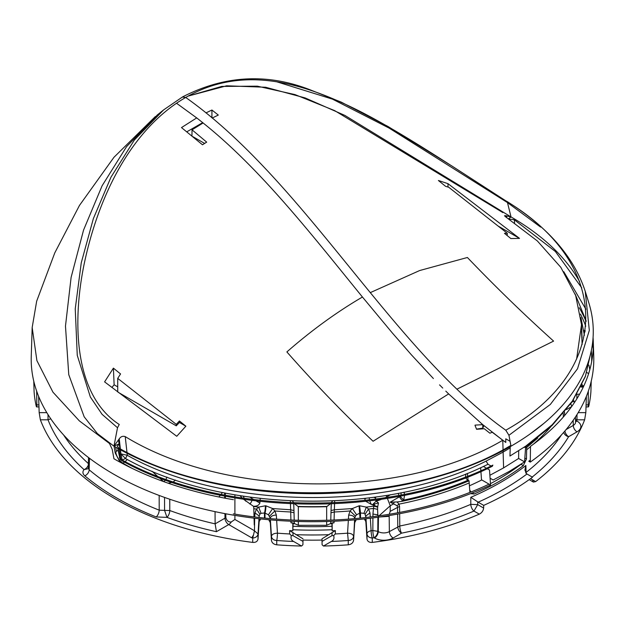 <?xml version="1.0" encoding="UTF-8"?>
<svg xmlns="http://www.w3.org/2000/svg" width="625" height="625" viewBox="0 0 625 625"><rect width="100%" height="100%" fill="white"/><g stroke="black" fill="none" stroke-linecap="round" stroke-linejoin="round"><path stroke-width="0.94" d="M505.992 217.086L505.766 215.688L511.031 216.938L344.844 115.398L305.133 97.922L265.586 87.25L226.617 85.797L188.148 96.078M505.766 215.688L504.484 215.773L505.742 216.922L537.328 240.93L560.844 267.359L575.68 295.547L581.508 324.664L576.609 359.016M475.055 425.445L476.578 429.281L484.266 428.75L489.883 433.203L492.227 432.258L505.789 442.445L505.789 438.828L510.016 441.273L511.023 446.188A280.766 162.102 0 0 0 511.039 446.172C533.297 433.266 551.25 418.727 564.898 402.562A280.766 162.102 0 0 0 588.844 302.906L585.219 291.258L589.328 330.375L577.516 368.789L550.32 404.461L508.945 435.281L511.023 446.188A280.766 162.102 180 0 1 435.484 477.281A280.766 162.102 180 0 1 113.969 446.18L97.383 433.578L84.172 416.812L68.758 374.648L65.477 326.117L71.109 277.391L83.555 230.086L102.109 185.766L126.578 146.625L157.531 114.781M205.961 112.898L211.922 110.023L218.305 115.07L212.203 118.031M519.508 238.391L510.867 238.555L504.437 233.32L507.281 233.258L448.734 187.266L445.57 186.312L438.406 180.5L447.953 183.648L519.508 238.391L498.383 226.195M579.594 281.594A280.766 162.102 0 0 0 511.031 216.938L507.484 202.594L540.562 227.062M277.031 81.883L332.5 99.148L389.133 128.094L507.484 202.594L507.148 201.711M126.969 452.391L125.234 436.602C226.273 498.625 402.766 499.406 502.773 440.258L482.758 424.656L482.789 428.141L483.953 425.633M439.562 384.875L442.727 388.062M448.656 393.922L445.812 391.125L448.656 393.922M191.945 136.117L192.039 129.82L206.68 142.125L202.484 144.781L181.5 127.586L196.703 117.914M196.711 117.906L203.117 122.961L192.039 129.82M212.711 117.773L211.578 117.508M211.922 110.023L211.922 117.312M202.711 122.633L186.852 131.789M507.281 233.258L507.281 234.719L506.211 234.758M204.609 143.43L192.836 136.625M203.102 122.969C260.672 168.953 311.453 234.367 362.445 297.023C336.617 312.141 311.422 330.438 286.875 351.93C314.852 383.711 343.578 413.484 373.078 441.25L448.648 393.922L482.75 424.656L475.055 425.125L475.07 425.75M514.609 222.875L514.25 219.727L509 219.062M486.508 468.258L483.414 466.469C381.375 515.656 220.758 512.086 125.477 458.523L127.234 455.289L125.477 458.523L122.25 459.945L123.242 460.57M480.922 471.539L481.508 479.789L490.562 485.016L489.508 469.984L487.242 468.68M155.367 116.523L113.992 157.25L79.469 205.43L54.797 252.844L36.664 301.195L32.172 327.531L36.906 360.617L52.969 392.195L79.328 420.859L109.453 443.461L112.234 449.398L113.938 458.766A280.812 162.125 0 0 0 233.438 499.695M530.297 460.133A279.172 161.18 0 0 1 528.758 461.227L530.266 462.102L530.5 446.32A280.812 162.125 0 0 0 593.266 341.125A280.812 162.125 0 0 0 593.078 337.516M586.125 320.805L575.109 294M584.398 335.328L580.938 317.602M119.984 448.688L119.117 443.867L117.328 446.305L118.805 448.039C223.797 508.578 407.406 507.516 510.281 445.742L510.891 445.391M581.758 287.867L555.375 251.492L514.25 219.727M480.656 467.734L480.859 470.664M373.695 497.305A5.305 1.055 -161.6 0 1 375.539 498.023A10.32 6.266 -62.7 0 1 375.922 497M120.344 459.617L119.93 458.703L120.852 459.281L121.398 460.422C220.539 516.328 388.383 518.852 492.352 466.242L492.289 466.273M118.977 449L120.852 459.281C220.297 515.32 388.609 517.836 492.875 465.117L492.352 466.242M122.141 459.977L120.93 453.875L125.453 458.508M503.086 450.594L503.125 452.094L486.062 461.133C385.273 511.859 223.008 509.195 127.297 455.312L127.07 453.273M486.062 461.133L488.031 464.266L483.414 466.469M510.211 447.844L503.125 452.094L503.594 467.891L518.617 458.477L524.562 461.867L525.688 446.172L525.133 447.312L523.938 447.352M524.562 461.867L509.492 471.289L493.164 479.992L490.086 478.195M591.641 361.781A279.172 161.18 0 0 0 591.656 361.281A279.172 161.18 0 0 0 591.312 351.07M530.266 462.102A281.297 162.406 0 0 0 593.75 356.289L593.266 341.125M593.203 348.703A281.297 162.406 0 0 0 592.484 343.633M586.094 321.547A281.297 162.406 0 0 0 579.242 307.727M32.172 327.531L31.25 356.289A281.297 162.406 0 0 0 233.305 515.133A281.297 162.406 0 0 0 490.562 485.016M365.93 517.492L365.102 514.164L363.969 513.305L360.539 513.008L360.539 518.07A279.172 161.18 0 0 0 489.055 484.148M243.57 499.289L253.711 506.492L258.68 507.109L265.406 505.773A265.242 153.133 0 0 0 265.938 505.828A5.305 0.758 -84.1 0 1 265 513.062L265 518.125A279.172 161.18 0 0 0 360 518.125L359.062 505.828L352.336 508.562L350.117 510.953M233.312 513.852A279.172 161.18 0 0 0 264.461 518.07L264.461 513.008A270.547 156.195 0 0 0 265 513.062L268.43 514.781L270.305 518.266C270.734 516.266 272.742 515.203 276.328 515.078L276.578 519.133M585.742 326.242A279.172 161.18 0 0 0 580.445 314.039M378.484 502.891L376.18 501.109L372.586 504.578L378.484 502.891L377.703 506.727L371.352 504.414L369.656 500.875M369.422 499.875L369.25 497.875M381.672 499.258A10.617 2.008 -21.1 0 1 376.18 501.109L375.555 500.125M375.367 499.117L375.539 498.023M119.93 458.703L117.687 448.289M120.062 454.984L120.914 453.883L120.156 449.641M120.367 448.898L119.234 438.844M127.234 455.289L120.93 453.875L120.469 449.812M119.219 438.867L113.969 446.18L119.117 443.867L118.422 439.969M503.594 467.891L489.875 475.281M33.773 381.211L33.773 381.195A278.75 160.938 0 0 0 33.844 383.414L34.094 391.633A278.617 160.859 0 0 0 36.188 405.938C36.594 407.5 36.812 407.148 36.836 404.891L38.914 404.891M38.977 406.914L36.578 406.914L36.188 405.938M36.664 391.141L36.836 404.891M50.758 418.797L48.023 419.812L40.367 419.812A278.617 160.859 0 0 0 115.484 499.039A278.617 160.859 0 0 0 252.719 542.406C255.789 542.586 257.555 541.445 258.016 538.992L259.164 521.562L260.719 518.922M40.367 419.812L39.172 412.641L38.625 396.367M265.406 505.773A5.305 0.766 -84.1 0 1 264.461 513.008L261.031 513.305L259.898 514.164L256.453 509.047L258.68 507.109L261.031 513.305M268.742 519.719L270.305 522.68L271.445 540.344C271.891 542.875 273.664 544.367 276.742 544.82A278.617 160.859 0 0 0 301.523 546.031L302.898 544.781L303 540.07L305.242 540.109A278.75 160.938 0 0 0 319.758 540.109L322 540.07L322.102 544.781L323.477 546.031A278.617 160.859 0 0 0 348.258 544.82L348.258 540.477A5.305 4.336 180 0 0 353.555 536.367C353.125 534.367 351.125 533.305 347.555 533.18L348.258 540.477A271.148 156.547 0 0 1 331.391 541.461C333.688 540.305 334.453 538.336 333.68 535.547L335.312 533.953L335.391 530.617L332.18 530.766L332.164 522.883L334.039 522.797L334.07 521.219M356.258 519.719L354.695 522.68L353.555 540.344C353.109 542.875 351.336 544.367 348.258 544.82M530.547 478.633L535.672 481.594A278.617 160.859 0 0 0 584.633 419.812L585.828 412.641L586.375 396.367M364.281 518.922L365.836 521.562L366.984 538.992C367.445 541.445 369.211 542.586 372.281 542.406A278.617 160.859 0 0 0 479.297 514.141C481.859 512.797 483.297 510.766 483.625 508.047L483.711 505.375A278.766 160.945 0 0 0 532.5 477.211L526.508 473.719L524.906 470.016L525.875 465.5L526.07 472.43A265.844 153.484 0 0 0 561.375 434.992M535.672 481.594L533.406 482.078L532.492 479.836L530.492 478.68M588.336 391.141L588.164 404.891C588.188 407.148 588.406 407.5 588.812 405.938A278.617 160.859 0 0 0 590.906 391.633L591.156 383.414A278.75 160.938 0 0 0 591.227 381.211L591.227 381.195M586.023 406.914L588.422 406.914L588.812 405.938M589.805 369.672A278.617 160.859 0 0 0 588.914 365.094M371.352 504.414L365.797 501.328M365.195 500.359L364.82 498.922L365.945 498.273M374.078 505.68L374.539 504.305M114.062 446.234L115.195 452.922L119.977 462.148M302.898 544.781L303 540.07M526.961 474.008A271 156.461 180 0 1 478.172 502.18L483.711 505.375M478.172 502.18L470.812 497.297L470.797 504.344L477.711 504.633L483.625 508.047M570.758 403.836L571.836 406.305M572.234 401.703L574.211 401.68L574.5 402.461M169.766 499.242L169.797 510.531L164.578 510.391L166.953 517.375A271.148 156.547 0 0 0 216.438 531.688L215.125 523.852L215.062 511.648M253.703 506.484L253.789 508.711A265.375 153.211 0 0 0 256.453 509.047L255.008 512.875L254.75 516.984M254.672 518.234L254.461 530.859L258.016 533.883L258.016 538.992M271.445 540.344L271.445 536.367C271.875 534.367 273.875 533.305 277.445 533.18L276.656 520.375M303 538.812L289.609 530.617L289.688 533.953L291.32 535.547C290.547 538.336 291.312 540.305 293.609 541.461L301.523 546.031M302.945 541.383L293 535.641L291.32 535.547M254.453 530.758L234.898 519.469L231.289 521.961A5.305 3.062 -60 0 1 228.742 524.578L251.742 537.859L253.477 535.008L252.719 537.984L252.719 542.406M253.477 535.008L254.461 530.859M253.797 508.711L254.031 516.898M254.062 518.156L254.25 524.953M240.055 495.703L242.289 498.078M234.898 519.469L234.898 515.398M234.898 514.125L234.898 497.922M234.898 496.906L234.898 494.852M276.328 515.078L274.883 510.961L269.562 516.109M298.336 521.492L298.336 525.297L294.281 523.5L290.961 522.797L292.836 522.883L292.82 530.766L289.609 530.617M290.961 522.797L290.93 521.219M290.898 519.992L290.719 511.992L294.031 512.781L293.734 503.938M479.297 514.141L473.961 511.062A5.305 2.578 66.8 0 1 470.797 504.344A265.844 153.484 0 0 1 399.789 526.008A5.305 1.422 -101.3 0 0 401.531 533.164L401.531 533.164A271.148 156.547 0 0 0 473.961 511.062L477.711 504.633L477.719 501.883M525.703 446.922L526.703 447.5L526.469 459L523.312 465.617A265.656 153.375 0 0 1 474.141 494.008L470.578 493.633M400.516 496.055L399.57 496.75A5.305 3.062 -120 0 0 402.781 500.711L401.578 501.406C425.781 496.406 448.266 489.539 469.031 480.797L469.914 492.406M399.633 512.422L399.562 506.375L398.992 504.141A265.375 153.211 0 0 0 469.195 482.945M89.484 458.273L89.164 469.812L88.227 468.047L88.523 457.547M164.547 497.422L164.578 510.391L159.203 510.164L159.164 495.453M231.289 521.961C228.633 522.242 226.828 520.836 225.867 517.742L225.773 513.789M245.742 501.172L244.789 499.469M244.242 498.367L243.32 496.211M274.883 510.953L272.664 508.562L268.43 514.781M294.891 523.773A262.719 151.68 180 0 1 293.086 523.703L292.82 530.766M293.086 523.703L293.086 523.102M469.031 480.797L467.031 479.57L465.648 477.781M397.617 512.797L397.555 507.102L397.039 505.68L398.992 504.141L397.094 501.945L390.164 502.18L397.039 505.672M225.398 498.258L225.352 496.211M225.32 495.195L225.273 493.094M331.914 523.102L332.18 530.766M467.422 473.375L467.68 476.078M467.766 476.969L468.078 480.242M465.969 473.953L465.43 476.938M404.063 492.164L404.461 494.266M404.578 495.25L403.703 500.117L400.18 496.352M394.242 502.07L393.539 503.875L390.242 505.773L390.172 511.367L389.297 514.258M389.156 515.555L389.375 531.586A5.305 3.062 -120 0 0 393.125 538.016L401.531 533.164A5.305 3.062 -120 0 1 397.781 526.734L397.633 514.086M387.383 498.375L390.242 505.773L378.469 516.328L377.898 514.852L372.938 514.039L372.922 516.656M379.898 516.969L389.141 516.328M348.672 515.078C352.258 515.203 354.266 516.266 354.695 518.266L355.438 516.109L350.117 510.961L348.672 515.078L348.422 519.133M348.344 520.375L347.555 533.18A265.844 153.484 0 0 1 335.312 533.953M334.102 519.992L334.281 511.992A265.375 153.211 0 0 0 350.117 510.961M355.438 516.109L356.57 514.781L352.336 508.562L334.359 509.773L334.289 511.984L330.969 512.781L330.797 520.125M363.969 513.305L366.32 507.117L359.594 505.773L360.539 513.008A270.547 156.195 0 0 1 360 513.062L356.57 514.781M370.25 516.984L369.992 512.875L368.547 509.047A265.375 153.211 0 0 0 373.453 508.414L372.938 514.039M377.883 517.25L377.789 531.328L372.836 530.516A265.844 153.484 0 0 1 371.109 530.742L370.328 518.234M365.102 514.164L368.547 509.047L366.32 507.109L373.953 506.133L373.453 508.406L377.578 509.352L377.891 515.992M377.578 509.352L377.664 507.148L373.961 506.133L374.086 505.688M505.773 442.453L505.773 438.82M508.93 435.289L505.773 430.219C391.703 348.953 305.359 182.031 185.703 97.453L182.375 97.047L163.641 109.883L134.328 140.078L110.984 177.156L93.352 218.633L81.25 262.852L75.242 308.844L77.258 355.328L90.352 397L102.102 414.359L117.516 427.734L119.25 424.477C73.836 395.133 72.266 321.844 84.094 264.336C98.281 196.633 130.945 129.203 185.703 97.453C240.859 65.742 298.266 81.172 354.125 108.438C401.578 131.719 460.414 171.953 506.187 201.078C612.773 264.992 611.828 370.859 505.789 430.211L508.945 435.281L511.023 446.188C488.711 459.008 463.531 469.375 435.484 477.281M117.719 386.852L114.133 384.789L113.398 368.141L120.562 373.953L117.719 378.375L176.266 424.359L179.43 420.961L179.43 422.484L176.266 425.828L118.242 392.328M176.266 424.359L176.266 425.828M113.398 368.141L104.602 381.875L176.75 436.281L185.859 426.195L179.43 422.484M114.133 384.789L111.875 387.477M298.336 520.266L298.336 506.687A270.68 156.281 0 0 0 326.664 506.687L330.172 503.977M331.078 502.898L332.641 500.906M298.336 506.687L294.828 503.977M293.922 502.898L292.375 500.922M326.664 506.687L326.664 520.266M326.664 521.492L326.664 525.297L298.336 525.297M334.039 522.797L330.719 523.5L326.664 525.297M265.938 505.828L272.664 508.562L290.641 509.773L290.711 511.984A265.375 153.211 0 0 1 274.883 510.961M175.516 480.062L173.344 481.805M172.227 482.383L168.164 483.195M166.945 477.07L166.008 479.281M165.5 480.047L163.914 481.695M588.641 373.586L586.781 372.516M333.68 535.547L332 535.641L322.055 541.383L322 538.812L335.391 530.617M115.594 447.109L116.32 451.195L118.062 450.391M115.195 452.922L115.766 452.594C116.93 457.289 119.344 460.828 123.016 463.203L124.594 462.133M125.219 461.609L127.242 459.469M290.641 509.781L290.445 503.797M290.406 502.75L290.344 500.828M334.359 509.781L334.555 503.797M334.594 502.75L334.656 500.82M117.719 378.375L117.719 391.93M179.43 420.961L185.859 426.195M529.914 434.125L543.711 423.516M156.953 115.242L163.641 109.883L182.594 96.898M401.047 492.773L401.109 494.93M401.578 501.406L397.094 501.945M526.703 447.5L537.797 438M163.625 481.594L159.141 477.688M157.328 476.07L151.953 471.195M222.383 492.516L221.125 494.375M220.43 495.25L218.789 496.961M89.164 469.812A5.305 3.57 -50 0 1 84.797 475.805A276.453 159.609 0 0 0 156.203 516.945A5.305 2.453 -68.4 0 0 159.203 510.164A271.148 156.547 0 0 1 89.164 469.812M249.812 503.992A5.305 3.062 120 0 0 251.969 500.453M252.219 499.453A5.305 3.062 120 0 0 252.305 498.695L254 499.68M253.695 506.234C256.805 506.344 258.867 505.297 259.883 503.07L260 501.414M255.008 512.875L259.164 516.016L259.898 514.164M377.703 506.734L377.672 507.156M588.312 393.125L587.438 393.633M322 538.812L322 540.07M322.055 541.383L322.102 544.781M323.477 546.031L331.391 541.461M36.688 393.125L37.562 393.633M518.695 450.758L518.617 458.484M119.289 438.773C120.812 436.57 122.797 435.844 125.234 436.602M491.109 466.062L488.031 464.266M260.078 500.391L260.219 498.438M364.781 498.406L364.82 498.922M582.125 344.508L581.547 331.461M511.031 216.938L508.562 218.773M476.453 429.117L482.789 428.141M185.719 97.445L182.391 97.039M182.609 96.891L182.602 96.891C224.289 75.477 266.602 73.039 309.539 89.578L341.273 102.141L387.961 126.453L452.484 166.375L506.187 201.078M447.953 183.648L448.023 187.055M502.875 212.602L334.641 110.609L294.977 94.586L257.305 86.172L221.75 86.414L188.133 96.086M362.445 297.023L392.211 332.82L411.328 354.742L433.398 378.547M176.523 103.227L196.695 117.914M88.227 468.047L88.039 468.742L84.031 469.602C82.344 471.75 82.594 473.82 84.797 475.805M456.969 389.156L553.594 341.102C524.328 314.797 495.594 286.922 467.391 257.492L419.648 270.547L370.242 292.648M510.25 446.625L509.961 456.039L525.688 446.172L552.203 424.742L572.258 401.211L585.414 376.18L591.383 350.305L585.359 376.578L572.125 401.867L552.047 425.523L525.633 446.977M585.906 309.234L563.773 271.719M585.016 331.875L584 331.875M583.453 386.719L580.977 386.719M580.82 387.031L583.305 387.031M583.953 331.555L585.062 331.555M502.773 440.258L503.055 449.766M259.07 517.492L259.164 516.016L259.164 517.508M259.164 518.75L259.164 521.562M258.984 518.734L258.016 533.883A5.305 4.336 0 0 1 252.719 537.984A271.148 156.547 0 0 1 251.742 537.859M289.688 533.953A265.844 153.484 0 0 1 277.445 533.18A5.305 0.57 -85.6 0 1 276.742 540.477A5.305 4.336 0 0 1 271.445 536.367L270.406 519.867M270.305 522.68L270.305 519.859M576.844 394.406L576.875 398.781M578.188 412.641L585.828 412.641M576.961 394.195L579.586 394.195M588.164 404.891L586.086 404.891M571.617 406.609L566.469 409.578M63.625 434.992A265.844 153.484 0 0 0 88.352 463.555M156.203 516.945L166.953 517.375A5.305 2.328 -69.8 0 0 169.797 510.531A265.844 153.484 0 0 0 215.125 523.852L224.992 518.156A5.305 3.062 -120 0 0 228.742 524.578L216.438 531.688M292.93 532.391L293 535.641M573.188 420.305L573.266 425.422L566.117 429.547M564.594 415.555L564.523 412.008M470.812 497.297A265.695 153.398 0 0 0 525.875 465.5M563.336 417.008L563.273 413.516M526.672 449.758A265.375 153.211 0 0 0 530.5 446.664M533.227 444.352A265.375 153.211 0 0 0 550.758 426.766M378.461 517.172L378.242 531.586A7.867 4.547 0 0 0 389.375 531.586L399.789 526.008L399.648 513.711M575.516 419.438L576.977 419.812L576.977 414.617M88.312 464.938A5.305 3.648 -47.9 0 1 84.031 469.602A271.148 156.547 0 0 1 48.023 419.812L48.023 414.617M224.922 513.625L224.992 518.156L225.867 517.742M525.664 472.813L526.07 472.43L526.195 473.469M490.469 483.656A262.453 151.523 0 0 0 521.031 464.297L523.312 465.617M472.305 492.945L474.141 494.008M390.172 511.367L399.562 506.375M575.539 420.602A5.305 4.219 -158 0 0 576.57 420.828A271.148 156.547 0 0 0 576.977 419.812L584.633 419.812M224.617 492.961L224.648 495.062M224.664 496.078L224.688 498.117M332.125 529.734A265.172 153.094 180 0 1 292.875 529.734M331.977 526.273A263.43 152.094 180 0 1 293.023 526.273M469.672 489.891A5.305 2.633 -113.8 0 0 471.062 491.953M469.398 485.812A257.148 148.461 0 0 0 481.781 479.945M520.953 464.266A5.305 3.445 -127.1 0 0 521.031 464.297L522.047 463.555M402.781 500.711L403.703 500.117A263.93 152.383 0 0 0 468.055 480.227M575.555 421.25A5.305 3.062 120 0 0 576.57 420.828L577.023 421.086A5.305 3.062 120 0 1 575.562 421.586M399.367 496.273L399.57 496.75L390.164 502.18M398.977 495.336L398.156 493.344M390.492 494.734L386.805 496.867A10.617 6.125 -120 0 0 386.164 495.461M387.016 497.414L386.805 496.867A10.617 2.008 -21.1 0 1 385.203 497.695M374.492 538.016L374.039 537.758A5.305 3.062 -60 0 0 377.789 531.328L378.242 531.586A5.305 3.062 -60 0 1 374.492 538.016A13.18 7.609 0 0 0 393.125 538.016M354.594 519.867L353.555 540.344M372.914 517.906L372.836 530.516A5.305 0.984 -97.7 0 0 374.039 537.758A271.148 156.547 0 0 1 372.281 537.984A5.305 4.336 0 0 1 366.984 533.883L366.016 518.734M366.984 538.992L366.984 533.883A5.305 3.031 -3.7 0 1 371.109 530.742A5.305 0.953 -97.4 0 0 372.281 537.984L372.281 542.406M365.836 517.508L365.836 516.016L369.992 512.875M117.516 427.734L113.969 446.172M297.891 506.438A270.266 156.039 0 0 0 327.109 506.438M330.719 523.5L330.766 521.359M334.352 509.773L331.047 510.547L330.969 512.781M331.039 510.555L331.266 503.938M294.281 523.5L294.234 521.359M294.203 520.125L294.039 512.781M290.648 509.773L293.953 510.547M575.461 416.969L575.57 422.148A7.867 4.547 0 0 1 573.266 425.422A5.305 3.062 -120 0 0 577.023 431.844A13.18 7.609 0 0 0 577.023 421.086M332 535.641L332.07 532.391M115.766 452.594L116.32 451.195M122.492 463.5L123.016 463.203A263.93 152.383 0 0 0 132.359 468.492M331.914 523.703A262.719 151.68 180 0 1 330.109 523.773M563.727 432.352A5.305 4.094 -148.9 0 0 568.617 436.695A5.305 3.062 -120 0 1 564.914 430.977M524.836 458.063L526.469 459M532.203 477.039A271.148 156.547 0 0 0 568.617 436.695L577.023 431.844M276.742 544.82L276.742 540.477A271.148 156.547 0 0 0 293.609 541.461M256.266 500.984L259.883 503.07M582.031 385.742A269.773 155.75 0 0 0 582.125 384.305M295.844 534.68A269.773 155.75 0 0 0 329.156 534.68M365.836 518.75L365.836 521.562M354.695 522.68L354.695 519.859M46.812 412.641L39.172 412.641M359.062 505.828A265.242 153.133 0 0 0 359.594 505.773M252.305 498.695L249.992 497.172M506.766 217.586L506.578 215.875M119.359 457.641L121.398 460.422M573.453 399.867L574.211 401.68M585.219 291.258C574.008 257.07 547.852 227.086 506.734 201.297M529.164 479.633L533.406 482.078M583.906 385.742L581.453 385.742M583.812 330.586L585.211 330.586M582.078 338.102L581.547 331.5M581.508 324.664L582.078 338.109"/></g></svg>
